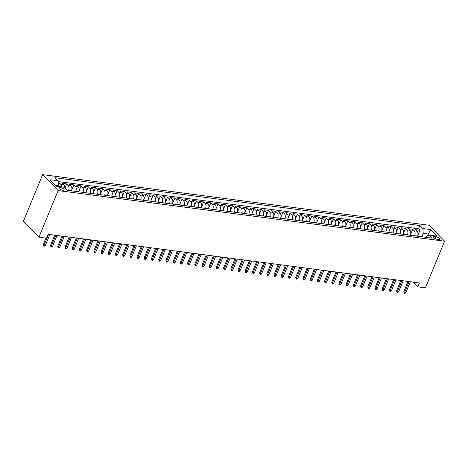 <?xml version="1.0" encoding="UTF-8"?>
<svg xmlns="http://www.w3.org/2000/svg" width="468" height="468" viewBox="0 0 468 468"><rect width="100%" height="100%" fill="white"/><g stroke="black" fill="none" stroke-linecap="round" stroke-linejoin="round"><path stroke-width="0.7" d="M62.852 190.254A2.861 0.971 22.4 0 0 64.157 189.967A2.861 0.971 22.4 0 0 62.999 188.546A2.861 0.971 22.4 0 0 60.167 187.498A2.861 0.971 22.4 0 0 58.869 187.785A2.861 0.971 22.4 0 0 60.021 189.207A2.861 0.971 22.4 0 0 62.852 190.254M58.131 190.575L38.92 237.194L23.4 221.253L42.617 174.634L429.08 225.26L444.6 241.201L58.131 190.575L42.617 174.634M417.514 236.188L417.561 236.071A3.574 2.077 -82.5 0 0 417.169 231.239L415.637 229.665L419.96 230.233L417.661 235.814M414.63 235.814L414.677 235.691A3.574 2.077 -82.5 0 0 414.285 230.859L412.753 229.285L410.448 234.872M412.753 229.285L408.424 228.717L409.956 230.291A3.574 2.077 -82.5 0 1 410.354 235.123L410.301 235.246M403.094 234.298L403.141 234.181A3.574 2.077 -82.5 0 0 402.743 229.349L401.216 227.776L405.54 228.343L403.24 233.924M395.881 233.356L395.934 233.234A3.574 2.077 -82.5 0 0 395.536 228.402L394.003 226.828L398.332 227.395L396.027 232.982M388.674 232.409L388.721 232.292A3.574 2.077 -82.5 0 0 388.323 227.46L386.796 225.886L391.119 226.453L388.82 232.034M381.461 231.467L381.514 231.344A3.574 2.077 -82.5 0 0 381.116 226.512L379.583 224.938L383.912 225.506L381.607 231.093M374.254 230.519L374.301 230.402A3.574 2.077 -82.5 0 0 373.903 225.57L372.376 223.996L376.699 224.564L374.4 230.145M367.041 229.577L367.093 229.455A3.574 2.077 -82.5 0 0 366.696 224.622L365.163 223.049L369.492 223.616L367.187 229.203M359.834 228.63L359.88 228.513A3.574 2.077 -82.5 0 0 359.482 223.681L357.956 222.107L362.279 222.674L359.98 228.255M352.62 227.688L352.673 227.565A3.574 2.077 -82.5 0 0 352.275 222.733L350.743 221.165L355.072 221.727L352.767 227.313M345.413 226.746L345.46 226.623A3.574 2.077 -82.5 0 0 345.062 221.791L343.535 220.217L347.859 220.785L345.56 226.366M338.2 225.798L338.253 225.675A3.574 2.077 -82.5 0 0 337.855 220.849L336.322 219.276L340.651 219.843L338.346 225.424M330.993 224.856L331.04 224.734A3.574 2.077 -82.5 0 0 330.642 219.901L329.115 218.328L333.438 218.895L331.139 224.482M323.78 223.909L323.833 223.792A3.574 2.077 -82.5 0 0 323.435 218.96L321.902 217.386L326.231 217.953L323.926 223.534M316.573 222.967L316.62 222.844A3.574 2.077 -82.5 0 0 316.222 218.012L314.695 216.438L319.018 217.006L316.719 222.592M309.36 222.019L309.412 221.902A3.574 2.077 -82.5 0 0 309.015 217.07L307.482 215.496L311.811 216.064L309.506 221.645M302.152 221.077L302.199 220.954A3.574 2.077 -82.5 0 0 301.801 216.122L300.275 214.549L304.598 215.116L302.299 220.703M294.939 220.13L294.992 220.013A3.574 2.077 -82.5 0 0 294.594 215.181L293.062 213.607L297.391 214.174L295.086 219.755M287.732 219.188L287.779 219.065A3.574 2.077 -82.5 0 0 287.381 214.233L285.854 212.659L290.178 213.227L287.878 218.813M280.519 218.24L280.572 218.123A3.574 2.077 -82.5 0 0 280.174 213.291L278.641 211.717L282.97 212.285L280.665 217.866M273.312 217.298L273.359 217.175A3.574 2.077 -82.5 0 0 272.961 212.343L271.434 210.77L275.757 211.337L273.458 216.924M266.099 216.351L266.152 216.234A3.574 2.077 -82.5 0 0 265.754 211.401L264.221 209.828L268.55 210.395L266.245 215.976M258.892 215.409L258.939 215.286A3.574 2.077 -82.5 0 0 258.541 210.454L257.014 208.886L261.337 209.448L259.038 215.034M251.679 214.467L251.731 214.344A3.574 2.077 -82.5 0 0 251.334 209.512L249.801 207.938L254.13 208.506L251.825 214.087M244.471 213.519L244.518 213.396A3.574 2.077 -82.5 0 0 244.12 208.564L242.594 206.996L246.917 207.564L244.618 213.145M237.258 212.577L237.311 212.454A3.574 2.077 -82.5 0 0 236.913 207.622L235.381 206.049L239.71 206.616L237.405 212.203M230.051 211.63L230.098 211.513A3.574 2.077 -82.5 0 0 229.7 206.68L228.173 205.107L232.497 205.674L230.197 211.255M222.838 210.688L222.891 210.565A3.574 2.077 -82.5 0 0 222.493 205.733L220.96 204.159L225.289 204.727L222.984 210.313M215.631 209.74L215.678 209.623A3.574 2.077 -82.5 0 0 215.28 204.791L213.753 203.217L218.076 203.785L215.777 209.366M208.418 208.798L208.471 208.675A3.574 2.077 -82.5 0 0 208.073 203.843L206.54 202.27L210.869 202.837L208.564 208.424M201.211 207.85L201.258 207.733A3.574 2.077 -82.5 0 0 200.86 202.901L199.333 201.328L203.656 201.895L201.357 207.476M193.998 206.909L194.05 206.786A3.574 2.077 -82.5 0 0 193.653 201.954L192.12 200.38L196.449 200.947L194.144 206.534M186.791 205.961L186.837 205.844A3.574 2.077 -82.5 0 0 186.439 201.012L184.913 199.438L189.236 200.006L186.937 205.587M179.577 205.019L179.63 204.896A3.574 2.077 -82.5 0 0 179.232 200.064L177.7 198.49L182.029 199.058L179.724 204.645M172.364 204.071L172.417 203.954A3.574 2.077 -82.5 0 0 172.019 199.122L170.487 197.549L174.816 198.116L172.516 203.697M165.157 203.13L165.204 203.007A3.574 2.077 -82.5 0 0 164.812 198.175L163.279 196.607L167.602 197.168L165.303 202.755M157.944 202.188L157.997 202.065A3.574 2.077 -82.5 0 0 157.599 197.233L156.066 195.659L160.395 196.227L158.096 201.807M150.737 201.24L150.784 201.117A3.574 2.077 -82.5 0 0 150.392 196.285L148.859 194.717L153.182 195.279L150.883 200.866M143.524 200.298L143.577 200.175A3.574 2.077 -82.5 0 0 143.179 195.343L141.646 193.77L145.975 194.337L143.676 199.924M136.317 199.35L136.363 199.228A3.574 2.077 -82.5 0 0 135.972 194.401L134.439 192.828L138.762 193.395L136.463 198.976M129.104 198.409L129.156 198.286A3.574 2.077 -82.5 0 0 128.758 193.454L127.226 191.88L131.555 192.447L129.256 198.034M121.896 197.461L121.943 197.344A3.574 2.077 -82.5 0 0 121.551 192.512L120.019 190.938L124.342 191.506L122.043 197.086M114.683 196.519L114.736 196.396A3.574 2.077 -82.5 0 0 114.338 191.564L112.806 189.99L117.135 190.558L114.835 196.145M107.476 195.571L107.523 195.454A3.574 2.077 -82.5 0 0 107.131 190.622L105.598 189.049L109.921 189.616L107.622 195.197M100.263 194.629L100.316 194.507A3.574 2.077 -82.5 0 0 99.918 189.675L98.385 188.101L102.714 188.668L100.409 194.255M93.056 193.682L93.103 193.565A3.574 2.077 -82.5 0 0 92.711 188.733L91.178 187.159L95.501 187.726L93.202 193.307M85.843 192.74L85.896 192.617A3.574 2.077 -82.5 0 0 85.498 187.785L83.965 186.211L88.294 186.779L85.989 192.366M78.636 191.792L78.682 191.675A3.574 2.077 -82.5 0 0 78.291 186.843L76.758 185.269L81.081 185.837L78.782 191.418M71.423 190.85L71.475 190.728A3.574 2.077 -82.5 0 0 71.078 185.895L69.545 184.328L73.874 184.889L71.569 190.476M64.695 187.621A3.574 2.077 -82.5 0 0 63.87 184.954L62.338 183.38L66.661 183.947L65.011 187.949M413.244 282.14L417.813 286.831L419.416 282.947L48.093 234.304L46.49 238.189L38.92 237.194M435.936 236.761L434.345 236.551A2.767 0.942 22.4 0 0 433.087 236.831A2.767 0.942 22.4 0 0 434.205 238.206A2.767 0.942 22.4 0 0 436.948 239.224L438.534 239.429A2.767 0.942 22.4 0 0 439.797 239.154A2.767 0.942 22.4 0 0 438.674 237.773A2.767 0.942 22.4 0 0 435.936 236.761L435.135 238.692M427.518 235.884L428.284 234.035L423.236 233.374L422.838 228.542L419.901 225.523L55.066 177.729L58.003 180.747L50.07 179.706L56.447 186.258L64.379 187.294L67.316 190.312L432.151 238.107L429.214 235.088L426.254 236.475L425.915 237.288M422.838 228.542L430.771 229.577L437.141 236.129L429.214 235.088M68.539 190.47L71.475 190.728M75.752 191.418L78.682 191.675M82.959 192.36L85.896 192.617M90.172 193.307L93.103 193.565M97.379 194.249L100.316 194.507M104.592 195.197L107.523 195.454M111.799 196.139L114.736 196.396M119.012 197.086L121.943 197.344M126.22 198.028L129.156 198.286M133.433 198.976L136.363 199.228M140.64 199.918L143.577 200.175M147.853 200.86L150.784 201.117M155.06 201.807L157.997 202.065M162.273 202.749L165.204 203.007M169.48 203.697L172.417 203.954M176.693 204.639L179.63 204.896M183.906 205.587L186.837 205.844M191.114 206.528L194.05 206.786M198.327 207.476L201.258 207.733M205.534 208.418L208.471 208.675M212.747 209.366L215.678 209.623M219.954 210.307L222.891 210.565M227.167 211.255L230.098 211.513M234.374 212.197L237.311 212.454M241.587 213.139L244.518 213.396M248.795 214.087L251.731 214.344M256.008 215.028L258.939 215.286M263.215 215.976L266.152 216.234M270.428 216.918L273.359 217.175M277.635 217.866L280.572 218.123M284.848 218.808L287.779 219.065M292.055 219.755L294.992 220.013M299.268 220.697L302.199 220.954M306.476 221.645L309.412 221.902M313.689 222.587L316.62 222.844M320.896 223.534L323.833 223.792M328.109 224.476L331.04 224.734M335.316 225.418L338.253 225.675M342.529 226.366L345.46 226.623M349.736 227.308L352.673 227.565M356.949 228.255L359.88 228.513M364.157 229.197L367.093 229.455M371.37 230.145L374.301 230.402M378.577 231.087L381.514 231.344M385.79 232.034L388.721 232.292M392.997 232.976L395.934 233.234M400.21 233.924L403.141 234.181M407.417 234.866L410.354 235.123M419.96 230.233L418.556 228.788L58.067 181.561M61.811 186.96A3.574 2.077 97.5 0 0 60.986 184.573L59.454 183L58.172 182.836M66.661 183.947L68.193 185.521A3.574 2.077 97.5 0 1 68.591 190.353M73.874 184.889L75.406 186.463A3.574 2.077 97.5 0 1 75.798 191.295M81.081 185.837L82.614 187.411A3.574 2.077 97.5 0 1 83.011 192.243M88.294 186.779L89.827 188.352A3.574 2.077 97.5 0 1 90.219 193.185M95.501 187.726L97.034 189.3A3.574 2.077 97.5 0 1 97.432 194.132M102.714 188.668L104.247 190.242A3.574 2.077 97.5 0 1 104.639 195.074M109.921 189.616L111.454 191.19A3.574 2.077 97.5 0 1 111.852 196.022M117.135 190.558L118.667 192.132A3.574 2.077 97.5 0 1 119.059 196.964M124.342 191.506L125.874 193.079A3.574 2.077 97.5 0 1 126.272 197.905M131.555 192.447L133.088 194.021A3.574 2.077 97.5 0 1 133.479 198.853M138.762 193.395L140.295 194.963A3.574 2.077 97.5 0 1 140.692 199.795M145.975 194.337L147.508 195.911A3.574 2.077 97.5 0 1 147.9 200.743M153.182 195.279L154.715 196.852A3.574 2.077 97.5 0 1 155.113 201.685M160.395 196.227L161.928 197.8A3.574 2.077 97.5 0 1 162.32 202.632M167.602 197.168L169.135 198.742A3.574 2.077 97.5 0 1 169.533 203.574M174.816 198.116L176.348 199.69A3.574 2.077 97.5 0 1 176.746 204.522M182.029 199.058L183.555 200.632A3.574 2.077 97.5 0 1 183.953 205.464M189.236 200.006L190.768 201.579A3.574 2.077 97.5 0 1 191.166 206.411M196.449 200.947L197.976 202.521A3.574 2.077 97.5 0 1 198.374 207.353M203.656 201.895L205.189 203.469A3.574 2.077 97.5 0 1 205.587 208.301M210.869 202.837L212.396 204.411A3.574 2.077 97.5 0 1 212.794 209.243M218.076 203.785L219.609 205.358A3.574 2.077 97.5 0 1 220.007 210.185M225.289 204.727L226.816 206.3A3.574 2.077 97.5 0 1 227.214 211.132M232.497 205.674L234.029 207.242A3.574 2.077 97.5 0 1 234.427 212.074M239.71 206.616L241.236 208.19A3.574 2.077 97.5 0 1 241.634 213.022M246.917 207.564L248.449 209.132A3.574 2.077 97.5 0 1 248.847 213.964M254.13 208.506L255.657 210.079A3.574 2.077 97.5 0 1 256.054 214.911M261.337 209.448L262.87 211.021A3.574 2.077 97.5 0 1 263.268 215.853M268.55 210.395L270.077 211.969A3.574 2.077 97.5 0 1 270.475 216.801M275.757 211.337L277.29 212.911A3.574 2.077 97.5 0 1 277.688 217.743M282.97 212.285L284.497 213.858A3.574 2.077 97.5 0 1 284.895 218.691M290.178 213.227L291.71 214.8A3.574 2.077 97.5 0 1 292.108 219.632M297.391 214.174L298.917 215.748A3.574 2.077 97.5 0 1 299.315 220.58M304.598 215.116L306.13 216.69A3.574 2.077 97.5 0 1 306.528 221.522M311.811 216.064L313.338 217.638A3.574 2.077 97.5 0 1 313.735 222.464M319.018 217.006L320.551 218.579A3.574 2.077 97.5 0 1 320.949 223.411M326.231 217.953L327.758 219.521A3.574 2.077 97.5 0 1 328.156 224.353M333.438 218.895L334.971 220.469A3.574 2.077 97.5 0 1 335.369 225.301M340.651 219.843L342.178 221.411A3.574 2.077 97.5 0 1 342.576 226.243M347.859 220.785L349.391 222.358A3.574 2.077 97.5 0 1 349.789 227.191M355.072 221.727L356.598 223.3A3.574 2.077 97.5 0 1 356.996 228.132M362.279 222.674L363.811 224.248A3.574 2.077 97.5 0 1 364.209 229.08M369.492 223.616L371.019 225.19A3.574 2.077 97.5 0 1 371.416 230.022M376.699 224.564L378.232 226.138A3.574 2.077 97.5 0 1 378.63 230.97M383.912 225.506L385.439 227.079A3.574 2.077 97.5 0 1 385.837 231.912M391.119 226.453L392.652 228.027A3.574 2.077 97.5 0 1 393.05 232.859M398.332 227.395L399.859 228.969A3.574 2.077 97.5 0 1 400.257 233.801M405.54 228.343L407.072 229.917A3.574 2.077 97.5 0 1 407.47 234.743M421.838 236.755L423.236 233.374M417.813 286.831L425.383 287.826L444.6 241.201M429.326 235.106L428.284 234.035L430.771 229.577M58.032 186.463L58.401 185.58L55.405 185.182M418.556 228.788L419.901 225.523M59.454 183L58.401 185.562M58.003 180.747L58.401 185.58M408.032 281.455L403.843 291.623L404.598 292.401L409.055 281.59M405.896 292.57L405.025 293.366L404.305 293.272L404.598 292.401L405.896 292.57L410.354 281.759M404.305 293.272L403.843 291.623M400.824 280.513L396.636 290.681L397.39 291.453L401.842 280.648M398.683 291.623L397.812 292.424L397.092 292.33L397.39 291.453L398.683 291.623L403.141 280.818M397.092 292.33L396.636 290.681M393.611 279.566L389.423 289.733L390.177 290.511L394.635 279.7M391.476 290.681L390.605 291.482L389.885 291.383L390.177 290.511L391.476 290.681L395.934 279.87M389.885 291.383L389.423 289.733M386.404 278.624L382.216 288.791L382.97 289.563L387.422 278.758M384.263 289.733L383.391 290.534L382.672 290.441L382.97 289.563L384.263 289.733L388.721 278.928M382.672 290.441L382.216 288.791M379.191 277.676L375.003 287.843L375.757 288.621L380.215 277.811M377.056 288.791L376.184 289.593L375.465 289.493L375.757 288.621L377.056 288.791L381.508 277.98M375.465 289.493L375.003 287.843M371.984 276.734L367.795 286.902L368.55 287.674L373.002 276.869M369.843 287.843L368.971 288.645L368.252 288.551L368.55 287.674L369.843 287.843L374.301 277.038M368.252 288.551L367.795 286.902M364.771 275.787L360.582 285.954L361.337 286.732L365.795 275.921M362.636 286.902L361.764 287.703L361.044 287.609L361.337 286.732L362.636 286.902L367.087 276.091M361.044 287.609L360.582 285.954M357.564 274.845L353.369 285.012L354.13 285.784L358.582 274.979M355.423 285.954L354.551 286.755L353.831 286.662L354.13 285.784L355.423 285.954L359.88 275.149M353.831 286.662L353.369 285.012M350.351 273.897L346.162 284.064L346.917 284.842L351.374 274.032M348.215 285.012L347.344 285.813L346.618 285.72L346.917 284.842L348.215 285.012L352.667 274.201M346.618 285.72L346.162 284.064M343.143 272.955L338.949 283.122L339.709 283.9L344.161 273.09M341.002 284.07L340.131 284.866L339.411 284.772L339.709 283.9L341.002 284.07L345.46 273.259M339.411 284.772L338.949 283.122M335.93 272.013L331.742 282.175L332.496 282.953L336.954 272.142M333.795 283.122L332.923 283.924L332.198 283.83L332.496 282.953L333.795 283.122L338.247 272.312M332.198 283.83L331.742 282.175M328.723 271.066L324.529 281.233L325.289 282.011L329.741 271.2M326.582 282.181L325.71 282.976L324.991 282.883L325.289 282.011L326.582 282.181L331.04 271.37M324.991 282.883L324.529 281.233M321.51 270.124L317.322 280.291L318.076 281.063L322.534 270.252M319.375 281.233L318.503 282.034L317.778 281.941L318.076 281.063L319.375 281.233L323.827 270.428M317.778 281.941L317.322 280.291M314.303 269.176L310.108 279.343L310.863 280.121L315.321 269.311M312.162 280.291L311.29 281.087L310.571 280.993L310.863 280.121L312.162 280.291L316.62 269.48M310.571 280.993L310.108 279.343M307.09 268.234L302.901 278.401L303.656 279.174L308.114 268.369M304.955 279.343L304.083 280.145L303.358 280.051L303.656 279.174L304.955 279.343L309.406 268.538M303.358 280.051L302.901 278.401M299.883 267.286L295.688 277.454L296.443 278.232L300.901 267.421M297.742 278.401L296.87 279.203L296.15 279.103L296.443 278.232L297.742 278.401L302.199 267.591M296.15 279.103L295.688 277.454M292.67 266.345L288.481 276.512L289.236 277.284L293.693 266.479M290.534 277.454L289.663 278.255L288.937 278.162L289.236 277.284L290.534 277.454L294.986 266.649M288.937 278.162L288.481 276.512M285.462 265.397L281.268 275.564L282.023 276.342L286.48 265.531M283.321 276.512L282.45 277.313L281.73 277.214L282.023 276.342L283.321 276.512L287.779 265.701M281.73 277.214L281.268 275.564M278.249 264.455L274.061 274.622L274.815 275.395L279.273 264.59M276.114 275.564L275.243 276.366L274.517 276.272L274.815 275.395L276.114 275.564L280.566 264.759M274.517 276.272L274.061 274.622M271.042 263.507L266.848 273.675L267.602 274.453L272.06 263.642M268.901 274.622L268.029 275.424L267.31 275.33L267.602 274.453L268.901 274.622L273.359 263.812M267.31 275.33L266.848 273.675M263.829 262.566L259.641 272.733L260.395 273.505L264.847 262.7M261.694 273.675L260.822 274.476L260.097 274.383L260.395 273.505L261.694 273.675L266.146 262.87M260.097 274.383L259.641 272.733M256.622 261.618L252.427 271.785L253.182 272.563L257.64 261.752M254.481 272.733L253.609 273.534L252.89 273.441L253.182 272.563L254.481 272.733L258.939 261.922M252.89 273.441L252.427 271.785M249.409 260.676L245.22 270.843L245.975 271.615L250.427 260.811M247.274 271.791L246.402 272.587L245.677 272.493L245.975 271.615L247.274 271.791L251.725 260.98M245.677 272.493L245.22 270.843M242.202 259.734L238.007 269.896L238.762 270.674L243.22 259.863M240.061 270.843L239.189 271.645L238.469 271.551L238.762 270.674L240.061 270.843L244.518 260.032M238.469 271.551L238.007 269.896M234.989 258.786L230.8 268.954L231.555 269.732L236.007 258.921M232.853 269.901L231.982 270.697L231.256 270.603L231.555 269.732L232.853 269.901L237.305 259.091M231.256 270.603L230.8 268.954M227.781 257.845L223.587 268.012L224.342 268.784L228.799 257.973M225.64 268.954L224.769 269.755L224.049 269.662L224.342 268.784L225.64 268.954L230.098 258.143M224.049 269.662L223.587 268.012M220.568 256.897L216.38 267.064L217.134 267.842L221.586 257.031M218.433 268.012L217.561 268.808L216.836 268.714L217.134 267.842L218.433 268.012L222.885 257.201M216.836 268.714L216.38 267.064M213.361 255.955L209.167 266.122L209.921 266.895L214.379 256.09M211.22 267.064L210.348 267.866L209.629 267.772L209.921 266.895L211.22 267.064L215.678 256.259M209.629 267.772L209.167 266.122M206.148 255.007L201.96 265.175L202.714 265.953L207.166 255.142M204.013 266.122L203.141 266.924L202.416 266.824L202.714 265.953L204.013 266.122L208.465 255.312M202.416 266.824L201.96 265.175M198.941 254.065L194.746 264.233L195.501 265.005L199.959 254.2M196.8 265.175L195.928 265.976L195.209 265.882L195.501 265.005L196.8 265.175L201.258 254.37M195.209 265.882L194.746 264.233M191.728 253.118L187.539 263.285L188.294 264.063L192.746 253.252M189.593 264.233L188.721 265.034L187.996 264.935L188.294 264.063L189.593 264.233L194.044 253.422M187.996 264.935L187.539 263.285M184.521 252.176L180.326 262.343L181.081 263.115L185.539 252.31M182.38 263.285L181.508 264.087L180.788 263.993L181.081 263.115L182.38 263.285L186.837 252.48M180.788 263.993L180.326 262.343M177.308 251.228L173.119 261.396L173.874 262.174L178.326 251.363M175.172 262.343L174.301 263.145L173.575 263.051L173.874 262.174L175.172 262.343L179.624 251.532M173.575 263.051L173.119 261.396M170.1 250.286L165.906 260.454L166.661 261.226L171.118 250.421M167.959 261.396L167.088 262.197L166.368 262.103L166.661 261.226L167.959 261.396L172.417 250.591M166.368 262.103L165.906 260.454M162.887 249.339L158.699 259.506L159.453 260.284L163.905 249.473M160.752 260.454L159.875 261.255L159.155 261.162L159.453 260.284L160.752 260.454L165.204 249.643M159.155 261.162L158.699 259.506M155.68 248.397L151.486 258.564L152.24 259.336L156.698 248.531M153.539 259.512L152.667 260.307L151.948 260.214L152.24 259.336L153.539 259.512L157.997 248.701M151.948 260.214L151.486 258.564M148.467 247.455L144.279 257.616L145.033 258.394L149.485 247.584M146.332 258.564L145.454 259.366L144.735 259.272L145.033 258.394L146.332 258.564L150.784 247.753M144.735 259.272L144.279 257.616M141.26 246.507L137.065 256.675L137.82 257.453L142.278 246.642M139.119 257.622L138.247 258.418L137.528 258.324L137.82 257.453L139.119 257.622L143.577 246.811M137.528 258.324L137.065 256.675M134.047 245.565L129.858 255.733L130.613 256.505L135.065 245.694M131.912 256.675L131.034 257.476L130.315 257.382L130.613 256.505L131.912 256.675L136.363 245.864M130.315 257.382L129.858 255.733M126.84 244.618L122.645 254.785L123.4 255.563L127.858 244.752M124.699 255.733L123.827 256.528L123.107 256.435L123.4 255.563L124.699 255.733L129.156 244.922M123.107 256.435L122.645 254.785M119.627 243.676L115.438 253.843L116.193 254.615L120.645 243.805M117.491 254.785L116.614 255.586L115.894 255.493L116.193 254.615L117.491 254.785L121.943 243.98M115.894 255.493L115.438 253.843M112.414 242.728L108.225 252.895L108.98 253.674L113.437 242.863M110.278 253.843L109.407 254.645L108.687 254.545L108.98 253.674L110.278 253.843L114.736 243.032M108.687 254.545L108.225 252.895M105.206 241.786L101.018 251.954L101.772 252.726L106.224 241.921M103.071 252.895L102.194 253.697L101.474 253.603L101.772 252.726L103.071 252.895L107.523 242.091M101.474 253.603L101.018 251.954M97.993 240.839L93.805 251.006L94.559 251.784L99.017 240.973M95.858 251.954L94.986 252.755L94.267 252.656L94.559 251.784L95.858 251.954L100.316 241.143M94.267 252.656L93.805 251.006M90.786 239.897L86.598 250.064L87.352 250.836L91.804 240.031M88.651 251.006L87.773 251.807L87.054 251.714L87.352 250.836L88.651 251.006L93.103 240.201M87.054 251.714L86.598 250.064M83.573 238.949L79.384 249.116L80.139 249.894L84.597 239.084M81.438 250.064L80.566 250.866L79.847 250.772L80.139 249.894L81.438 250.064L85.896 239.253M79.847 250.772L79.384 249.116M76.366 238.007L72.177 248.175L72.932 248.947L77.384 238.142M74.231 249.116L73.353 249.918L72.634 249.824L72.932 248.947L74.231 249.116L78.682 238.311M72.634 249.824L72.177 248.175M69.153 237.06L64.964 247.227L65.719 248.005L70.177 237.194M67.018 248.175L66.146 248.976L65.426 248.882L65.719 248.005L67.018 248.175L71.475 237.364M65.426 248.882L64.964 247.227M61.946 236.118L57.757 246.285L58.512 247.057L62.964 236.252M59.81 247.233L58.933 248.028L58.213 247.935L58.512 247.057L59.81 247.233L64.262 236.422M58.213 247.935L57.757 246.285M54.733 235.176L50.544 245.337L51.299 246.115L55.756 235.305M52.597 246.285L51.726 247.086L51.006 246.993L51.299 246.115L52.597 246.285L57.055 235.474M51.006 246.993L50.544 245.337M45.922 238.113L43.337 244.395L44.091 245.173L48.543 234.363M45.384 245.343L44.513 246.139L43.793 246.045L44.091 245.173L45.384 245.343L49.842 234.532M43.793 246.045L43.337 244.395M414.677 235.691L417.561 236.071M414.285 230.859L417.169 231.239M60.986 184.573L63.87 184.954M68.193 185.521L71.078 185.895M75.406 186.463L78.291 186.843M82.614 187.411L85.498 187.785M89.827 188.352L92.711 188.733M97.034 189.3L99.918 189.675M104.247 190.242L107.131 190.622M111.454 191.19L114.338 191.564M118.667 192.132L121.551 192.512M125.874 193.079L128.758 193.454M133.088 194.021L135.972 194.401M140.295 194.963L143.179 195.343M147.508 195.911L150.392 196.285M154.715 196.852L157.599 197.233M161.928 197.8L164.812 198.175M169.135 198.742L172.019 199.122M176.348 199.69L179.232 200.064M183.555 200.632L186.439 201.012M190.768 201.579L193.653 201.954M197.976 202.521L200.86 202.901M205.189 203.469L208.073 203.843M212.396 204.411L215.28 204.791M219.609 205.358L222.493 205.733M226.816 206.3L229.7 206.68M234.029 207.242L236.913 207.622M241.236 208.19L244.12 208.564M248.449 209.132L251.334 209.512M255.657 210.079L258.541 210.454M262.87 211.021L265.754 211.401M270.077 211.969L272.961 212.343M277.29 212.911L280.174 213.291M284.497 213.858L287.381 214.233M291.71 214.8L294.594 215.181M298.917 215.748L301.801 216.122M306.13 216.69L309.015 217.07M313.338 217.638L316.222 218.012M320.551 218.579L323.435 218.96M327.758 219.521L330.642 219.901M334.971 220.469L337.855 220.849M342.178 221.411L345.062 221.791M349.391 222.358L352.275 222.733M356.598 223.3L359.482 223.681M363.811 224.248L366.696 224.622M371.019 225.19L373.903 225.57M378.232 226.138L381.116 226.512M385.439 227.079L388.323 227.46M392.652 228.027L395.536 228.402M399.859 228.969L402.743 229.349M407.072 229.917L409.956 230.291M433.783 237.919L434.345 236.551"/></g></svg>
